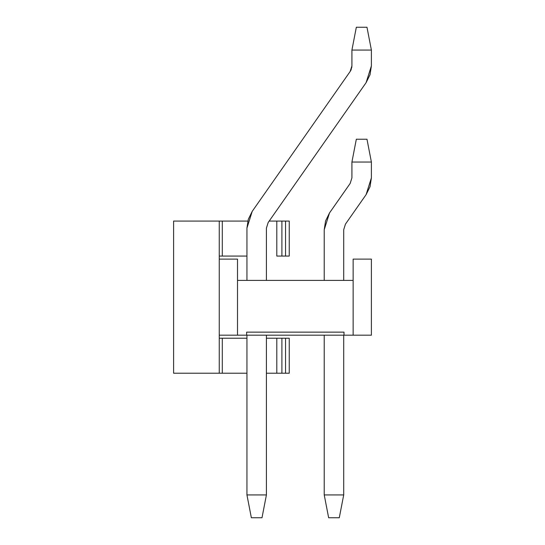 <?xml version="1.0" encoding="UTF-8"?>
<svg xmlns="http://www.w3.org/2000/svg" width="545" height="545" viewBox="0 0 545 545"><rect width="100%" height="100%" fill="white"/><g stroke="black" fill="none" stroke-linecap="round" stroke-linejoin="round"><path stroke-width="0.82" d="M173.61 221.079L247.798 221.079L219.254 221.079L219.254 259.113L219.254 221.079L173.61 221.079L173.61 373.216L173.61 221.079M269.182 221.079L289.238 221.079L289.238 256.068L285.546 256.068L285.546 221.079L269.182 221.079M219.254 335.182L219.254 373.216L219.254 335.182L237.511 335.182L219.254 335.182L219.254 259.113L219.254 335.182M173.61 373.216L219.254 373.216L173.61 373.216M219.254 256.068L222.292 256.068L222.292 221.079L222.292 256.068L246.94 256.068L219.254 256.068M276.799 256.068L276.799 221.079L276.799 256.068L281.908 256.068L281.908 221.079L281.908 256.068L285.546 256.068C290.478 256.068 290.478 256.068 285.546 256.068L276.799 256.068M285.546 221.079C290.478 221.079 290.478 221.079 285.546 221.079L285.546 256.068M285.546 373.216L266.416 373.216L285.546 373.216C290.478 373.216 290.478 373.216 285.546 373.216L285.546 338.227L289.238 338.227L289.238 373.216L285.546 373.216L285.546 338.227C290.478 338.227 290.478 338.227 285.546 338.227L281.908 338.227L285.546 338.227M246.94 373.216L219.254 373.216L222.292 373.216L222.292 338.227L219.254 338.227L246.94 338.227L222.292 338.227L222.292 373.216L246.94 373.216M266.416 338.227L281.908 338.227L281.908 373.216L281.908 338.227L276.799 338.227L276.799 373.216L276.799 338.227L266.416 338.227M356.328 27.25L366.976 27.25L371.39 50.072L351.92 50.072L356.328 27.25L351.92 50.072L351.92 65.891L351.92 50.072L371.39 50.072L366.976 27.25L356.328 27.25M351.92 65.891L351.757 67.669L351.92 65.891L350.156 71.477L252.226 211.344L246.94 228.096L246.94 280.409L246.94 228.096L248.295 219.315L252.226 211.344L350.156 71.477L351.075 69.855L351.92 65.891L351.075 69.849L350.156 71.477L351.92 65.891L351.075 69.855L350.156 71.477L351.075 69.855L351.92 65.891L351.075 69.849L350.156 71.477L351.075 69.855L351.92 65.891L351.075 69.849L350.156 71.477L351.075 69.855L351.92 65.891L351.075 69.849L350.156 71.477M246.94 335.182L246.94 494.928L266.416 494.928L266.416 335.182L266.416 494.928L246.94 494.928L246.94 335.182M266.416 280.409L266.416 228.096L268.174 222.51L366.111 82.649L371.39 65.891L371.39 50.072L371.39 65.891L370.041 74.679L366.111 82.649L268.174 222.51L266.416 228.096L266.416 280.409M251.354 517.75L246.94 494.928L251.354 517.75L262.002 517.75L251.354 517.75M262.002 517.75L266.416 494.928L262.002 517.75M268.174 222.51L266.416 228.096M356.328 139.227L366.976 139.227L371.39 162.049L351.92 162.049L356.328 139.227L351.92 162.049L351.92 177.868L351.92 162.049L371.39 162.049L366.976 139.227L356.328 139.227M351.92 177.868L350.156 183.454L329.507 212.938L324.227 229.697L324.227 280.409L324.227 229.697L325.583 220.909L329.514 212.938L350.156 183.454L351.92 177.868L350.156 183.454M324.227 335.182L324.227 494.928L343.704 494.928L343.704 335.182L343.704 494.928L324.227 494.928L324.227 335.182M343.704 280.409L343.704 229.697L345.462 224.111L366.111 194.626L371.39 177.868L371.39 162.049L371.39 177.868L370.041 186.656L366.111 194.626L345.462 224.111L343.704 229.697L343.704 280.409M328.642 517.75L324.227 494.928L328.642 517.75L339.29 517.75L328.642 517.75M339.29 517.75L343.704 494.928L339.29 517.75M345.462 224.111L343.704 229.697M353.133 335.182L371.39 335.182L371.39 259.113L353.133 259.113L353.133 280.409L353.133 259.113L371.39 259.113L371.39 335.182L246.633 335.182L344.004 335.182L344.004 332.137L246.633 332.137L344.004 332.137L344.004 335.182L353.133 335.182L353.133 280.409L353.133 335.182M237.511 259.113L237.511 280.409L237.511 259.113L219.254 259.113L237.511 259.113M246.633 335.182L237.511 335.182L237.511 280.409L353.133 280.409L237.511 280.409L237.511 335.182L246.633 335.182L246.633 332.137L246.633 335.182M246.633 332.137L344.004 332.137"/></g></svg>
